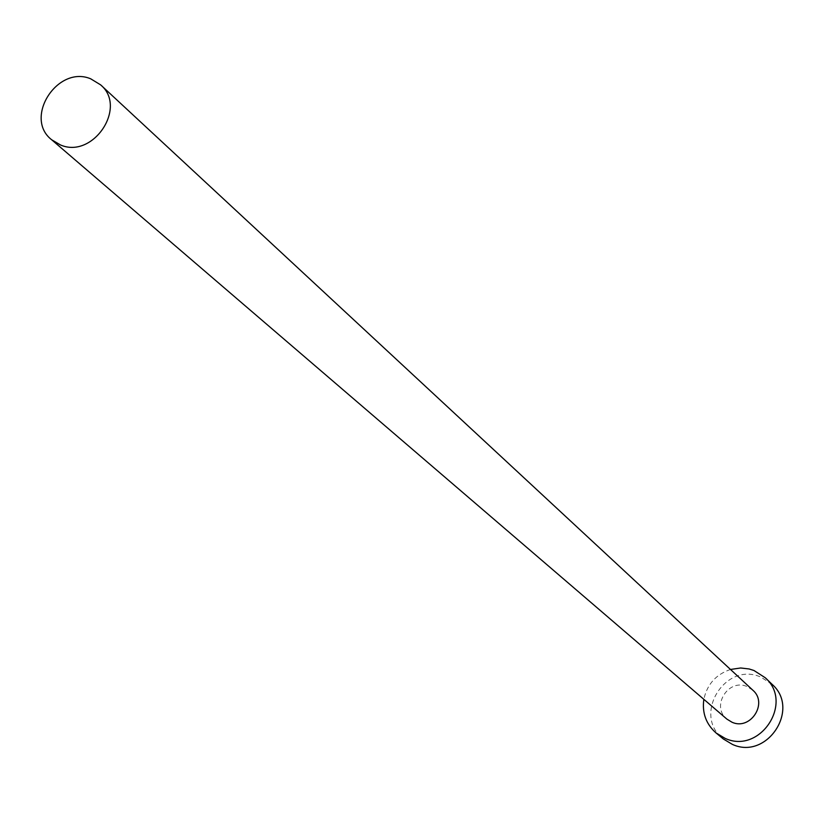<?xml version="1.0" encoding="UTF-8"?>
<svg xmlns="http://www.w3.org/2000/svg" width="824" height="824" viewBox="0 0 824 824"><rect width="100%" height="100%" fill="white"/><g stroke="black" fill="none" stroke-linecap="round" stroke-linejoin="round"><path stroke-width="0.62" stroke-dasharray="4.12 3.09" d="M752.806 690.172L747.141 686.588C728.354 678.008 710.669 706.487 726.943 719.146M772.098 684.342L760.913 677.132C725.12 660.869 691.933 715.376 723.338 738.984M730.497 669.469C715.994 674.403 707.105 684.363 703.851 699.329"/><path stroke-width="1.24" d="M60.543 144.993C93.122 159.125 127.658 107.275 100.641 84.872L90.702 78.816C57.526 64.777 23.391 117.956 51.654 139.761L60.543 144.993M51.654 139.761L726.943 719.146L732.021 722.236C750.448 730.754 768.308 703.181 752.806 690.172L100.641 84.872M703.851 699.329C701.966 712.832 706.024 724.039 716.025 732.927L725.161 738.386C759.944 754.568 794.12 702.81 765.259 677.761L753.97 670.499L749.119 668.964L740.663 667.986L730.497 669.469M716.025 732.927L723.338 738.984L732.392 744.391C766.866 760.439 800.712 709.165 772.098 684.342L765.259 677.761"/></g></svg>
